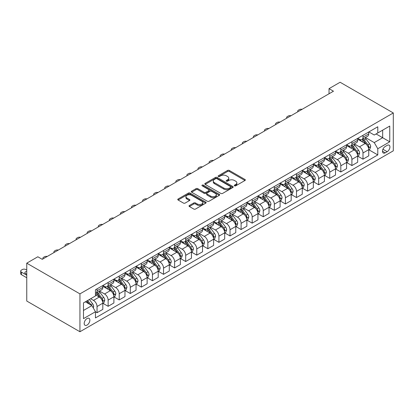 <?xml version="1.0" encoding="UTF-8"?>
<svg xmlns="http://www.w3.org/2000/svg" width="414" height="414" viewBox="0 0 414 414"><rect width="100%" height="100%" fill="white"/><g stroke="black" fill="none" stroke-linecap="round" stroke-linejoin="round"><path stroke-width="0.62" d="M234.515 185.829A0.859 0.497 0 0 0 235.737 185.829L244.979 180.488A1.232 0.709 0 0 0 245.342 179.986A1.232 0.709 0 0 0 244.979 179.485L229.32 170.444A1.232 0.709 0 0 0 227.576 170.444L218.333 175.779A0.859 0.497 0 0 0 218.08 176.131A0.859 0.497 0 0 0 218.333 176.483A0.859 0.497 0 0 0 219.549 176.483L220.75 175.79A3.938 2.272 0 0 1 226.318 175.79L227.622 176.545A3.938 2.272 0 0 1 228.776 178.155A3.938 2.272 0 0 1 227.622 179.759L226.427 180.452A0.859 0.497 0 0 0 226.173 180.804A0.859 0.497 0 0 0 226.427 181.156A0.859 0.497 0 0 0 227.643 181.156L228.838 180.463A3.938 2.272 0 0 1 234.407 180.463L235.716 181.218A3.938 2.272 0 0 1 236.865 182.828A3.938 2.272 0 0 1 235.716 184.432L234.515 185.125A0.859 0.497 0 0 0 234.267 185.477A0.859 0.497 0 0 0 234.515 185.829L234.515 185.125M87.033 325.094A4.011 2.318 120 0 0 89.652 321.559A4.011 2.318 120 0 0 89.036 318.345A4.011 2.318 120 0 0 87.033 318.542A4.011 2.318 120 0 0 84.409 322.082A4.011 2.318 120 0 0 85.025 325.295A4.011 2.318 120 0 0 87.033 325.094M189.379 205.504A1.232 0.709 0 0 0 189.022 206.006A1.232 0.709 0 0 0 189.379 206.514L193.773 209.049A1.232 0.709 0 0 0 195.517 209.049L205.784 203.119A1.232 0.709 0 0 0 206.141 202.617A1.232 0.709 0 0 0 205.784 202.115L190.119 193.074A1.232 0.709 0 0 0 188.38 193.074L178.113 198.999A1.232 0.709 0 0 0 177.751 199.501A1.232 0.709 0 0 0 178.113 200.003L183.423 203.072A1.232 0.709 0 0 0 185.161 203.072L189.555 200.531A1.232 0.709 0 0 0 189.917 200.029A1.232 0.709 0 0 0 189.555 199.527L186.921 198.011A3.291 1.899 0 0 1 185.958 196.666A3.291 1.899 0 0 1 187.992 194.911A3.291 1.899 0 0 1 191.578 195.32L201.887 201.276A3.291 1.899 0 0 1 202.855 202.617A3.291 1.899 0 0 1 200.821 204.371A3.291 1.899 0 0 1 197.235 203.962L195.517 202.969A1.232 0.709 0 0 0 193.773 202.969L189.379 205.504L189.379 206.514M393.3 112.96L340.111 82.251L329.032 88.648L333.467 91.209L42.264 259.33L37.834 256.773L26.755 263.169L79.938 293.878L393.3 112.96L393.3 150.831L79.938 331.749L79.938 293.878M220.833 193.426A1.232 0.709 0 0 0 222.577 193.426L232.844 187.495A1.232 0.709 0 0 0 233.201 186.993A1.232 0.709 0 0 0 232.844 186.491L217.179 177.451A1.232 0.709 0 0 0 215.44 177.451L205.173 183.376A1.232 0.709 0 0 0 204.811 183.878A1.232 0.709 0 0 0 205.173 184.38L220.833 193.426M202.513 186.01A0.859 0.497 0 0 1 203.388 186.134L203.388 185.11L219.311 194.306A1.232 0.709 0 0 1 219.674 194.808A1.232 0.709 0 0 1 219.311 195.31L209.044 201.235A1.232 0.709 0 0 1 207.305 201.235L191.641 192.194L191.641 191.19A1.232 0.709 0 0 0 191.284 191.692A1.232 0.709 0 0 0 191.641 192.194M191.641 191.19L196.039 188.655A1.232 0.709 0 0 1 197.778 188.655L204.128 192.319A1.232 0.709 0 0 0 205.867 192.319L208.785 190.637A1.232 0.709 0 0 0 209.142 190.135A1.232 0.709 0 0 0 208.785 189.633L202.172 185.814A0.859 0.497 0 0 1 201.918 185.462A0.859 0.497 0 0 1 202.451 185.001A0.859 0.497 0 0 1 203.388 185.11M387.183 145.355L385.232 146.484A3.886 2.246 120 0 0 382.696 149.904A3.886 2.246 120 0 0 383.292 153.02A3.886 2.246 120 0 0 385.232 152.828L387.183 151.7A3.886 2.246 120 0 0 389.724 148.279A3.886 2.246 120 0 0 389.129 145.164A3.886 2.246 120 0 0 387.183 145.355M368.879 131.921L374.24 135.016L377.785 132.972L377.785 126.777L95.453 289.779L95.453 295.974L83.488 302.882L83.488 318.645L95.453 311.737L95.453 317.931L377.785 154.924L377.785 148.735L374.24 142.592L365.427 137.505M377.785 132.972L389.755 126.063L389.755 141.826L377.785 148.735M26.755 263.169L26.755 301.04L79.938 331.749M329.032 88.648L329.032 93.766M376.103 133.945L382.66 137.727L382.66 130.156L389.755 126.063M374.24 142.592L382.66 137.727L389.755 141.826M83.488 310.459L91.908 305.594L85.346 301.806M95.453 311.789L97.047 312.71L97.047 306.515A5.015 2.893 -120 0 0 93.502 300.378L90.666 298.737M97.047 312.71L102.812 309.382L102.812 303.193A5.015 2.893 -120 0 0 99.267 297.05L95.453 294.851M102.941 303.317L108.132 306.313L108.132 300.119A5.015 2.893 -120 0 0 104.582 293.976L99.495 291.037M108.132 306.313L113.891 302.986L113.891 296.791A5.015 2.893 -120 0 0 110.347 290.654L102.812 286.302M114.026 296.921L119.211 299.917L119.211 293.723A5.015 2.893 -120 0 0 115.666 287.58L110.574 284.641M119.211 299.917L124.971 296.59L124.971 290.395A5.015 2.893 -120 0 0 121.426 284.252L113.891 279.905M125.106 290.524L130.291 293.516L130.291 287.326A5.015 2.893 -120 0 0 126.746 281.184L121.654 278.244M130.291 293.516L136.051 290.193L136.051 283.999A5.015 2.893 -120 0 0 132.506 277.856L124.971 273.509M136.185 284.128L141.371 287.119L141.371 280.93A5.015 2.893 -120 0 0 137.826 274.787L132.734 271.848M141.371 287.119L147.13 283.792L147.13 277.603A5.015 2.893 -120 0 0 143.586 271.46L136.051 267.108M147.265 277.727L152.45 280.723L152.45 274.529A5.015 2.893 -120 0 0 148.905 268.391L143.813 265.452M152.45 280.723L158.215 277.396L158.215 271.206A5.015 2.893 -120 0 0 154.665 265.063L147.13 260.711M158.345 271.33L163.53 274.327L163.53 268.132A5.015 2.893 -120 0 0 159.985 261.99L154.893 259.05M163.53 274.327L169.295 270.999L169.295 264.805A5.015 2.893 -120 0 0 165.75 258.667L158.215 254.315M169.429 264.934L174.615 267.93L174.615 261.736A5.015 2.893 -120 0 0 171.065 255.593L165.978 252.654M174.615 267.93L180.375 264.603L180.375 258.408A5.015 2.893 -120 0 0 176.83 252.266L169.295 247.919M180.509 258.538L185.695 261.529L185.695 255.34A5.015 2.893 -120 0 0 182.15 249.197L177.057 246.258M185.695 261.529L191.454 258.207L191.454 252.012A5.015 2.893 -120 0 0 187.909 245.869L180.375 241.522M191.589 252.142L196.774 255.133L196.774 248.943A5.015 2.893 -120 0 0 193.229 242.801L188.137 239.861M196.774 255.133L202.534 251.805L202.534 245.616A5.015 2.893 -120 0 0 198.989 239.473L191.454 235.121M202.669 245.74L207.854 248.736L207.854 242.542A5.015 2.893 -120 0 0 204.309 236.404L199.217 233.465M207.854 248.736L213.619 245.409L213.619 239.22A5.015 2.893 -120 0 0 210.069 233.077L202.534 228.725M213.748 239.344L218.934 242.34L218.934 236.146A5.015 2.893 -120 0 0 215.389 230.003L210.296 227.063M218.934 242.34L224.698 239.013L224.698 232.818A5.015 2.893 -120 0 0 221.154 226.681L213.619 222.328M224.828 232.947L230.018 235.944L230.018 229.749A5.015 2.893 -120 0 0 226.468 223.607L221.381 220.667M230.018 235.944L235.778 232.616L235.778 226.422A5.015 2.893 -120 0 0 232.233 220.279L224.698 215.932M235.913 226.551L241.098 229.542L241.098 223.353A5.015 2.893 -120 0 0 237.553 217.21L232.461 214.271M241.098 229.542L246.858 226.22L246.858 220.025A5.015 2.893 -120 0 0 243.313 213.883L235.778 209.536M246.992 220.155L252.178 223.146L252.178 216.957A5.015 2.893 -120 0 0 248.633 210.814L243.541 207.875M252.178 223.146L257.938 219.818L257.938 213.629A5.015 2.893 -120 0 0 254.393 207.486L246.858 203.134M258.072 213.753L263.257 216.75L263.257 210.555A5.015 2.893 -120 0 0 259.713 204.418L254.62 201.478M263.257 216.75L269.017 213.422L269.017 207.233A5.015 2.893 -120 0 0 265.472 201.09L257.938 196.738M269.152 207.357L274.337 210.353L274.337 204.159A5.015 2.893 -120 0 0 270.792 198.016L265.7 195.077M274.337 210.353L280.102 207.026L280.102 200.831A5.015 2.893 -120 0 0 276.552 194.694L269.017 190.342M280.231 200.961L285.417 203.957L285.417 197.763A5.015 2.893 -120 0 0 281.872 191.62L276.78 188.68M285.417 203.957L291.182 200.63L291.182 194.435A5.015 2.893 -120 0 0 287.637 188.292L280.102 183.945M291.316 194.564L296.502 197.556L296.502 191.366A5.015 2.893 -120 0 0 292.952 185.224L287.865 182.284M296.502 197.556L302.261 194.233L302.261 188.039A5.015 2.893 -120 0 0 298.717 181.896L291.182 177.549M302.396 188.168L307.581 191.159L307.581 184.97A5.015 2.893 -120 0 0 304.036 178.827L298.944 175.888M307.581 191.159L313.341 187.832L313.341 181.642A5.015 2.893 -120 0 0 309.796 175.5L302.261 171.148M313.476 181.767L318.661 184.763L318.661 178.569A5.015 2.893 -120 0 0 315.116 172.431L310.024 169.492M318.661 184.763L324.421 181.435L324.421 175.246A5.015 2.893 -120 0 0 320.876 169.103L313.341 164.751M324.555 175.37L329.741 178.367L329.741 172.172A5.015 2.893 -120 0 0 326.196 166.03L321.104 163.09M329.741 178.367L335.506 175.039L335.506 168.845A5.015 2.893 -120 0 0 331.956 162.707L324.421 158.355M335.635 168.974L340.82 171.97L340.82 165.776A5.015 2.893 -120 0 0 337.275 159.633L332.183 156.694M340.82 171.97L346.585 168.643L346.585 162.448A5.015 2.893 -120 0 0 343.04 156.306L335.506 151.959M346.715 162.578L351.905 165.569L351.905 159.38A5.015 2.893 -120 0 0 348.355 153.237L343.268 150.298M351.905 165.569L357.665 162.247L357.665 156.052A5.015 2.893 -120 0 0 354.12 149.909L346.585 145.562M357.799 156.181L362.985 159.173L362.985 152.983A5.015 2.893 -120 0 0 359.44 146.841L354.348 143.901M362.985 159.173L368.745 155.845L368.745 149.656A5.015 2.893 -120 0 0 365.2 143.513L357.665 139.161M357.799 138.317L359.44 139.264A5.015 2.893 -120 0 0 361.945 139.513A5.015 2.893 -120 0 0 362.985 137.22L362.985 135.326M346.715 144.714L348.355 145.661A5.015 2.893 -120 0 0 350.865 145.909A5.015 2.893 -120 0 0 351.905 143.617L351.905 141.723M335.635 151.115L337.275 152.057A5.015 2.893 -120 0 0 339.785 152.305A5.015 2.893 -120 0 0 340.82 150.013L340.82 148.119M324.555 157.511L326.196 158.458A5.015 2.893 -120 0 0 328.7 158.707A5.015 2.893 -120 0 0 329.741 156.409L329.741 154.515M313.476 163.908L315.116 164.855A5.015 2.893 -120 0 0 317.621 165.103A5.015 2.893 -120 0 0 318.661 162.805L318.661 160.911M302.396 170.304L304.036 171.251A5.015 2.893 -120 0 0 306.541 171.499A5.015 2.893 -120 0 0 307.581 169.207L307.581 167.313M291.316 176.7L292.952 177.647A5.015 2.893 -120 0 0 295.461 177.896A5.015 2.893 -120 0 0 296.502 175.603L296.502 173.709M280.231 183.102L281.872 184.049A5.015 2.893 -120 0 0 284.382 184.292A5.015 2.893 -120 0 0 285.417 182L285.417 180.106M269.152 189.498L270.792 190.445A5.015 2.893 -120 0 0 273.302 190.694A5.015 2.893 -120 0 0 274.337 188.396L274.337 186.502M258.072 195.894L259.713 196.841A5.015 2.893 -120 0 0 262.217 197.09A5.015 2.893 -120 0 0 263.257 194.792L263.257 192.898M246.992 202.291L248.633 203.238A5.015 2.893 -120 0 0 251.138 203.486A5.015 2.893 -120 0 0 252.178 201.194L252.178 199.3M235.913 208.687L237.553 209.634A5.015 2.893 -120 0 0 240.058 209.882A5.015 2.893 -120 0 0 241.098 207.59L241.098 205.696M224.828 215.089L226.468 216.036A5.015 2.893 -120 0 0 228.978 216.279A5.015 2.893 -120 0 0 230.018 213.986L230.018 212.092M213.748 221.485L215.389 222.432A5.015 2.893 -120 0 0 217.899 222.68A5.015 2.893 -120 0 0 218.934 220.383L218.934 218.488M202.669 227.881L204.309 228.828A5.015 2.893 -120 0 0 206.814 229.077A5.015 2.893 -120 0 0 207.854 226.779L207.854 224.885M191.589 234.277L193.229 235.224A5.015 2.893 -120 0 0 195.734 235.473A5.015 2.893 -120 0 0 196.774 233.18L196.774 231.286M180.509 240.674L182.15 241.621A5.015 2.893 -120 0 0 184.654 241.869A5.015 2.893 -120 0 0 185.695 239.577L185.695 237.683M169.429 247.075L171.065 248.022A5.015 2.893 -120 0 0 173.575 248.265A5.015 2.893 -120 0 0 174.615 245.973L174.615 244.079M158.345 253.471L159.985 254.419A5.015 2.893 -120 0 0 162.495 254.667A5.015 2.893 -120 0 0 163.53 252.369L163.53 250.475M147.265 259.868L148.905 260.815A5.015 2.893 -120 0 0 151.415 261.063A5.015 2.893 -120 0 0 152.45 258.766L152.45 256.871M136.185 266.264L137.826 267.211A5.015 2.893 -120 0 0 140.33 267.46A5.015 2.893 -120 0 0 141.371 265.167L141.371 263.273M125.106 272.66L126.746 273.607A5.015 2.893 -120 0 0 129.251 273.856A5.015 2.893 -120 0 0 130.291 271.563L130.291 269.669M114.026 279.062L115.666 280.009A5.015 2.893 -120 0 0 118.171 280.257A5.015 2.893 -120 0 0 119.211 277.96L119.211 276.066M102.941 285.458L104.582 286.405A5.015 2.893 -120 0 0 107.091 286.654A5.015 2.893 -120 0 0 108.132 284.356L108.132 282.462M368.879 149.78L377.785 154.924M361.945 139.513L367.704 136.185A5.015 2.893 -120 0 0 368.745 133.893L368.745 131.999M350.865 145.909L356.625 142.582A5.015 2.893 -120 0 0 357.665 140.289L357.665 138.395M339.785 152.305L345.545 148.983A5.015 2.893 -120 0 0 346.585 146.685L346.585 144.791M328.7 158.707L334.465 155.379A5.015 2.893 -120 0 0 335.506 153.082L335.506 151.188M317.621 165.103L323.386 161.776A5.015 2.893 -120 0 0 324.421 159.478L324.421 157.589M306.541 171.499L312.306 168.172A5.015 2.893 -120 0 0 313.341 165.879L313.341 163.985M295.461 177.896L301.221 174.568A5.015 2.893 -120 0 0 302.261 172.276L302.261 170.382M284.382 184.292L290.142 180.97A5.015 2.893 -120 0 0 291.182 178.672L291.182 176.778M273.302 190.694L279.062 187.366A5.015 2.893 -120 0 0 280.102 185.068L280.102 183.174M262.217 197.09L267.982 193.762A5.015 2.893 -120 0 0 269.017 191.465L269.017 189.576M251.138 203.486L256.903 200.159A5.015 2.893 -120 0 0 257.938 197.866L257.938 195.972M240.058 209.882L245.818 206.555A5.015 2.893 -120 0 0 246.858 204.262L246.858 202.368M228.978 216.279L234.738 212.956A5.015 2.893 -120 0 0 235.778 210.659L235.778 208.765M217.899 222.68L223.658 219.353A5.015 2.893 -120 0 0 224.698 217.055L224.698 215.161M206.814 229.077L212.579 225.749A5.015 2.893 -120 0 0 213.619 223.451L213.619 221.562M195.734 235.473L201.499 232.145A5.015 2.893 -120 0 0 202.534 229.853L202.534 227.959M184.654 241.869L190.419 238.542A5.015 2.893 -120 0 0 191.454 236.249L191.454 234.355M173.575 248.265L179.334 244.943A5.015 2.893 -120 0 0 180.375 242.645L180.375 240.751M162.495 254.667L168.255 251.339A5.015 2.893 -120 0 0 169.295 249.042L169.295 247.148M151.415 261.063L157.175 257.736A5.015 2.893 -120 0 0 158.215 255.438L158.215 253.549M140.33 267.46L146.095 264.132A5.015 2.893 -120 0 0 147.13 261.839L147.13 259.945M129.251 273.856L135.016 270.528A5.015 2.893 -120 0 0 136.051 268.236L136.051 266.342M118.171 280.257L123.931 276.93A5.015 2.893 -120 0 0 124.971 274.632L124.971 272.738M107.091 286.654L112.851 283.326A5.015 2.893 -120 0 0 113.891 281.028L113.891 279.134M95.453 293.252A5.015 2.893 -120 0 0 96.012 293.05L101.772 289.722A5.015 2.893 -120 0 0 102.812 287.425L102.812 285.536M96.012 293.05A5.015 2.893 -120 0 0 97.047 290.752L97.047 288.858M91.908 305.594L95.453 311.737M234.862 185.948L235.716 185.456A3.938 2.272 0 0 0 236.865 183.847L236.865 182.828M228.776 178.155L228.776 179.179A3.938 2.272 0 0 1 227.622 180.783L226.768 181.275M244.964 180.499L229.32 171.463A1.232 0.709 0 0 0 227.576 171.463L218.68 176.602M232.828 187.506L217.179 178.475A1.232 0.709 0 0 0 215.44 178.475L205.189 184.39M230.665 187.345A0.859 0.497 0 0 0 230.919 186.993A0.859 0.497 0 0 0 230.665 186.642L216.92 178.708A0.859 0.497 0 0 0 215.699 178.708L214.442 179.433A3.938 2.272 0 0 0 213.288 181.042A3.938 2.272 0 0 0 214.442 182.652L223.839 188.075A3.938 2.272 0 0 0 229.408 188.075L230.665 187.345L230.665 188.37A0.859 0.497 0 0 0 230.919 188.018L230.919 186.993M213.288 181.042L213.288 182.067A3.938 2.272 0 0 0 214.442 183.671L214.442 182.652M230.665 188.37L229.408 189.1A3.938 2.272 0 0 1 223.839 189.1L214.442 183.671M191.661 192.205L196.039 189.674L196.039 188.655M209.142 190.135L209.142 191.159A1.232 0.709 0 0 1 208.785 191.661L205.867 193.343A1.232 0.709 0 0 1 204.128 193.343L197.778 189.674A1.232 0.709 0 0 0 196.039 189.674M203.388 186.134L219.296 195.32M210.721 196.127A3.291 1.899 0 0 0 214.307 196.536A3.291 1.899 0 0 0 216.341 194.782A3.291 1.899 0 0 0 215.373 193.436L211.74 191.34A1.232 0.709 0 0 0 210.001 191.34L207.088 193.022A1.232 0.709 0 0 0 206.726 193.524A1.232 0.709 0 0 0 207.088 194.026L210.721 196.127L210.721 197.147A3.291 1.899 0 0 0 214.307 197.561A3.291 1.899 0 0 0 216.341 195.806L216.341 194.782M206.726 193.524L206.726 194.549A1.232 0.709 0 0 0 207.088 195.051L207.088 194.026M210.721 197.147L207.088 195.051M202.855 202.617L202.855 203.641A3.291 1.899 0 0 1 200.821 205.396A3.291 1.899 0 0 1 197.235 204.987L195.517 203.993A1.232 0.709 0 0 0 193.773 203.993L189.395 206.519M185.958 196.666L185.958 197.69A3.291 1.899 0 0 0 186.921 199.03L186.921 198.011M189.54 200.542L186.921 199.03M205.763 203.129L190.119 194.099A1.232 0.709 0 0 0 188.38 194.099L178.129 200.014L178.113 198.999M368.745 149.858L369.811 149.247L370.696 146.685A3.322 1.92 -120 0 0 369.635 143.855L366.012 139.021A9.589 5.537 -120 0 0 364.967 137.769M361.365 141.298A9.589 5.537 -120 0 0 359.399 139.244M368.444 147.824L368.9 146.825A3.322 1.92 -120 0 0 367.953 144.828L364.33 139.994A9.589 5.537 -120 0 0 363.28 138.742M362.39 139.254A7.959 4.595 60 0 1 363.699 140.744L366.763 144.833M362.219 139.358A9.589 5.537 60 0 1 363.264 140.61L365.671 143.824M302.085 109.322A2.505 1.449 -0 0 0 299.338 109.632L298.447 110.145A2.505 1.449 -0 0 0 297.718 111.169A2.505 1.449 -0 0 0 297.914 111.733M357.665 156.254L358.731 155.643L359.616 153.082A3.322 1.92 -120 0 0 358.555 150.256L354.933 145.417A9.589 5.537 -120 0 0 353.887 144.165M350.285 147.694A9.589 5.537 -120 0 0 348.319 145.64M357.36 154.22L357.82 153.227A3.322 1.92 -120 0 0 356.868 151.229L353.251 146.39A9.589 5.537 -120 0 0 352.2 145.138M351.31 145.656A7.959 4.595 60 0 1 352.614 147.141L355.683 151.229M351.139 145.754A9.589 5.537 60 0 1 352.185 147.006L354.591 150.22M291.006 115.718A2.505 1.449 -0 0 0 288.258 116.029L287.368 116.541A2.505 1.449 -0 0 0 286.633 117.566A2.505 1.449 -0 0 0 286.835 118.13M346.585 162.655L347.646 162.04L348.536 159.478A3.322 1.92 -120 0 0 347.475 156.652L343.853 151.819A9.589 5.537 -120 0 0 342.808 150.561M339.201 154.091A9.589 5.537 -120 0 0 337.239 152.036M346.28 160.616L346.741 159.623A3.322 1.92 -120 0 0 345.788 157.625L342.166 152.787A9.589 5.537 -120 0 0 341.12 151.534M340.23 152.052A7.959 4.595 60 0 1 341.534 153.537L344.598 157.631M340.06 152.15A9.589 5.537 60 0 1 341.105 153.403L343.511 156.616M279.926 122.12A2.505 1.449 -0 0 0 277.173 122.425L276.288 122.937A2.505 1.449 -0 0 0 275.553 123.962A2.505 1.449 -0 0 0 275.755 124.526M335.506 169.052L336.566 168.436L337.451 165.879A3.322 1.92 -120 0 0 336.396 163.049L332.773 158.215A9.589 5.537 -120 0 0 331.723 156.963M328.121 160.492A9.589 5.537 -120 0 0 326.16 158.438M335.2 167.018L335.661 166.019A3.322 1.92 -120 0 0 334.709 164.022L331.086 159.188A9.589 5.537 -120 0 0 330.041 157.931M329.146 158.448A7.959 4.595 60 0 1 330.455 159.933L333.518 164.027M328.975 158.546A9.589 5.537 60 0 1 330.025 159.799L332.432 163.012M268.846 128.516A2.505 1.449 -0 0 0 266.093 128.826L265.208 129.339A2.505 1.449 -0 0 0 264.474 130.358A2.505 1.449 -0 0 0 264.67 130.922M324.421 175.448L325.487 174.832L326.372 172.276A3.322 1.92 -120 0 0 325.311 169.445L321.688 164.612A9.589 5.537 -120 0 0 320.643 163.359M317.041 166.889A9.589 5.537 -120 0 0 315.08 164.834M324.121 173.414L324.581 172.415A3.322 1.92 -120 0 0 323.629 170.418L320.006 165.584A9.589 5.537 -120 0 0 318.961 164.332M318.066 164.844A7.959 4.595 60 0 1 319.375 166.33L322.439 170.423M317.895 164.943A9.589 5.537 60 0 1 318.94 166.2L321.352 169.414M257.767 134.912A2.505 1.449 -0 0 0 255.014 135.223L254.129 135.735A2.505 1.449 -0 0 0 253.394 136.76A2.505 1.449 -0 0 0 253.591 137.324M313.341 181.844L314.407 181.234L315.292 178.672A3.322 1.92 -120 0 0 314.231 175.841L310.609 171.008A9.589 5.537 -120 0 0 309.563 169.756M305.962 173.285A9.589 5.537 -120 0 0 304 171.23M313.041 179.811L313.496 178.812A3.322 1.92 -120 0 0 312.549 176.814L308.927 171.981A9.589 5.537 -120 0 0 307.881 170.728M306.986 171.241A7.959 4.595 60 0 1 308.295 172.731L311.359 176.819M306.815 171.344A9.589 5.537 60 0 1 307.861 172.597L310.272 175.81M246.682 141.309A2.505 1.449 -0 0 0 243.934 141.619L243.049 142.131A2.505 1.449 -0 0 0 242.314 143.156A2.505 1.449 -0 0 0 242.511 143.72M302.261 188.241L303.327 187.63L304.212 185.068A3.322 1.92 -120 0 0 303.151 182.243L299.529 177.404A9.589 5.537 -120 0 0 298.484 176.152M294.882 179.681A9.589 5.537 -120 0 0 292.915 177.627M301.961 186.207L302.417 185.213A3.322 1.92 -120 0 0 301.464 183.216L297.847 178.377A9.589 5.537 -120 0 0 296.797 177.125M295.906 177.642A7.959 4.595 60 0 1 297.211 179.127L300.279 183.216M295.736 177.741A9.589 5.537 60 0 1 296.781 178.993L299.187 182.207M235.602 147.705A2.505 1.449 -0 0 0 232.854 148.015L231.964 148.528A2.505 1.449 -0 0 0 231.229 149.552A2.505 1.449 -0 0 0 231.431 150.116M291.182 194.642L292.243 194.026L293.133 191.465A3.322 1.92 -120 0 0 292.072 188.639L288.449 183.806A9.589 5.537 -120 0 0 287.404 182.548M283.802 186.077A9.589 5.537 -120 0 0 281.836 184.023M290.876 192.603L291.337 191.61A3.322 1.92 -120 0 0 290.385 189.612L286.762 184.773A9.589 5.537 -120 0 0 285.717 183.521M284.827 184.039A7.959 4.595 60 0 1 286.131 185.524L289.2 189.617M284.656 184.137A9.589 5.537 60 0 1 285.701 185.389L288.108 188.603M224.523 154.106A2.505 1.449 -0 0 0 221.769 154.412L220.885 154.924A2.505 1.449 -0 0 0 220.15 155.949A2.505 1.449 -0 0 0 220.351 156.513M280.102 201.038L281.163 200.423L282.048 197.866A3.322 1.92 -120 0 0 280.992 195.035L277.37 190.202A9.589 5.537 -120 0 0 276.319 188.95M272.717 192.479A9.589 5.537 -120 0 0 270.756 190.424M279.797 199.005L280.257 198.006A3.322 1.92 -120 0 0 279.305 196.008L275.683 191.175A9.589 5.537 -120 0 0 274.637 189.917M273.747 190.435A7.959 4.595 60 0 1 275.051 191.92L278.115 196.013M273.571 190.533A9.589 5.537 60 0 1 274.622 191.785L277.028 194.999M213.443 160.503A2.505 1.449 -0 0 0 210.69 160.813L209.805 161.325A2.505 1.449 -0 0 0 209.07 162.345A2.505 1.449 -0 0 0 209.267 162.909M269.017 207.435L270.083 206.819L270.968 204.262A3.322 1.92 -120 0 0 269.907 201.432L266.29 196.598A9.589 5.537 -120 0 0 265.239 195.346M261.638 198.875A9.589 5.537 -120 0 0 259.676 196.821M268.717 205.401L269.178 204.402A3.322 1.92 -120 0 0 268.225 202.405L264.603 197.571A9.589 5.537 -120 0 0 263.558 196.319M262.662 196.831A7.959 4.595 60 0 1 263.972 198.316L267.035 202.41M262.492 196.929A9.589 5.537 60 0 1 263.537 198.187L265.948 201.401M202.363 166.899A2.505 1.449 -0 0 0 199.61 167.209L198.725 167.722A2.505 1.449 -0 0 0 197.99 168.746A2.505 1.449 -0 0 0 198.187 169.31M257.938 213.831L259.004 213.22L259.888 210.659A3.322 1.92 -120 0 0 258.828 207.828L255.205 202.995A9.589 5.537 -120 0 0 254.16 201.742M250.558 205.272A9.589 5.537 -120 0 0 248.597 203.217M257.637 211.797L258.098 210.798A3.322 1.92 -120 0 0 257.146 208.801L253.523 203.967A9.589 5.537 -120 0 0 252.478 202.715M251.583 203.227A7.959 4.595 60 0 1 252.892 204.718L255.956 208.806M251.412 203.331A9.589 5.537 60 0 1 252.457 204.583L254.869 207.797M191.284 173.295A2.505 1.449 -0 0 0 188.53 173.606L187.645 174.118A2.505 1.449 -0 0 0 186.911 175.143A2.505 1.449 -0 0 0 187.107 175.707M246.858 220.227L247.924 219.617L248.809 217.055A3.322 1.92 -120 0 0 247.748 214.229L244.125 209.391A9.589 5.537 -120 0 0 243.08 208.138M239.478 211.668A9.589 5.537 -120 0 0 237.512 209.613M246.558 218.194L247.013 217.2A3.322 1.92 -120 0 0 246.066 215.202L242.444 210.364A9.589 5.537 -120 0 0 241.393 209.111M240.503 209.629A7.959 4.595 60 0 1 241.812 211.114L244.876 215.202M240.332 209.727A9.589 5.537 60 0 1 241.378 210.98L243.784 214.193M180.199 179.697A2.505 1.449 -0 0 0 177.451 180.002L176.561 180.514A2.505 1.449 -0 0 0 175.831 181.539A2.505 1.449 -0 0 0 176.028 182.103M235.778 226.629L236.839 226.013L237.729 223.451A3.322 1.92 -120 0 0 236.668 220.626L233.046 215.792A9.589 5.537 -120 0 0 232 214.535M228.399 218.064A9.589 5.537 -120 0 0 226.432 216.01M235.473 224.59L235.933 223.596A3.322 1.92 -120 0 0 234.981 221.599L231.359 216.76A9.589 5.537 -120 0 0 230.313 215.508M229.423 216.025A7.959 4.595 60 0 1 230.727 217.51L233.796 221.604M229.252 216.124A9.589 5.537 60 0 1 230.298 217.376L232.704 220.59M169.119 186.093A2.505 1.449 -0 0 0 166.371 186.398L165.481 186.911A2.505 1.449 -0 0 0 164.746 187.935A2.505 1.449 -0 0 0 164.948 188.499M224.698 233.025L225.759 232.409L226.649 229.853A3.322 1.92 -120 0 0 225.589 227.022L221.966 222.189A9.589 5.537 -120 0 0 220.921 220.936M217.314 224.466A9.589 5.537 -120 0 0 215.352 222.411M224.393 230.991L224.854 229.993A3.322 1.92 -120 0 0 223.902 227.995L220.279 223.162A9.589 5.537 -120 0 0 219.234 221.904M218.344 222.421A7.959 4.595 60 0 1 219.648 223.907L222.711 228M218.173 222.52A9.589 5.537 60 0 1 219.218 223.772L221.625 226.986M158.039 192.489A2.505 1.449 -0 0 0 155.286 192.8L154.401 193.312A2.505 1.449 -0 0 0 153.666 194.332A2.505 1.449 -0 0 0 153.868 194.896M213.619 239.421L214.68 238.806L215.565 236.249A3.322 1.92 -120 0 0 214.504 233.418L210.886 228.585A9.589 5.537 -120 0 0 209.836 227.333M206.234 230.862A9.589 5.537 -120 0 0 204.273 228.807M213.313 237.388L213.774 236.389A3.322 1.92 -120 0 0 212.822 234.391L209.199 229.558A9.589 5.537 -120 0 0 208.154 228.305M207.259 228.818A7.959 4.595 60 0 1 208.568 230.303L211.632 234.396M207.088 228.916A9.589 5.537 60 0 1 208.138 230.174L210.545 233.387M146.96 198.886A2.505 1.449 -0 0 0 144.207 199.196L143.322 199.708A2.505 1.449 -0 0 0 142.587 200.733A2.505 1.449 -0 0 0 142.783 201.297M202.534 245.818L203.6 245.207L204.485 242.645A3.322 1.92 -120 0 0 203.424 239.815L199.802 234.981A9.589 5.537 -120 0 0 198.756 233.729M195.154 237.258A9.589 5.537 -120 0 0 193.193 235.204M202.234 243.784L202.694 242.785A3.322 1.92 -120 0 0 201.742 240.788L198.12 235.954A9.589 5.537 -120 0 0 197.074 234.702M196.179 235.214A7.959 4.595 60 0 1 197.488 236.704L200.552 240.793M196.008 235.318A9.589 5.537 60 0 1 197.054 236.57L199.465 239.784M135.88 205.282A2.505 1.449 -0 0 0 133.127 205.592L132.242 206.105A2.505 1.449 -0 0 0 131.507 207.129A2.505 1.449 -0 0 0 131.704 207.693M191.454 252.214L192.52 251.603L193.405 249.042A3.322 1.92 -120 0 0 192.344 246.216L188.722 241.378A9.589 5.537 -120 0 0 187.677 240.125M184.075 243.655A9.589 5.537 -120 0 0 182.113 241.6M191.154 250.18L191.61 249.187A3.322 1.92 -120 0 0 190.663 247.189L187.04 242.35A9.589 5.537 -120 0 0 185.995 241.098M185.099 241.616A7.959 4.595 60 0 1 186.409 243.101L189.472 247.189M184.929 241.714A9.589 5.537 60 0 1 185.974 242.966L188.386 246.18M124.795 211.683A2.505 1.449 -0 0 0 122.047 211.989L121.162 212.501A2.505 1.449 -0 0 0 120.427 213.526A2.505 1.449 -0 0 0 120.624 214.09M180.375 258.615L181.441 258L182.326 255.438A3.322 1.92 -120 0 0 181.265 252.612L177.642 247.779A9.589 5.537 -120 0 0 176.597 246.521M172.995 250.051A9.589 5.537 -120 0 0 171.029 247.996M180.074 256.582L180.53 255.583A3.322 1.92 -120 0 0 179.578 253.585L175.96 248.747A9.589 5.537 -120 0 0 174.91 247.494M174.02 248.012A7.959 4.595 60 0 1 175.324 249.497L178.393 253.591M173.849 248.11A9.589 5.537 60 0 1 174.894 249.363L177.301 252.576M113.715 218.08A2.505 1.449 -0 0 0 110.968 218.385L110.077 218.897A2.505 1.449 -0 0 0 109.343 219.922A2.505 1.449 -0 0 0 109.544 220.486M169.295 265.012L170.356 264.396L171.246 261.839A3.322 1.92 -120 0 0 170.185 259.009L166.563 254.175A9.589 5.537 -120 0 0 165.517 252.923M161.915 256.452A9.589 5.537 -120 0 0 159.949 254.398M168.99 262.978L169.45 261.979A3.322 1.92 -120 0 0 168.498 259.982L164.875 255.148A9.589 5.537 -120 0 0 163.83 253.891M162.94 254.408A7.959 4.595 60 0 1 164.244 255.893L167.313 259.987M162.769 254.506A9.589 5.537 60 0 1 163.815 255.759L166.221 258.973M102.636 224.476A2.505 1.449 -0 0 0 99.883 224.786L98.998 225.299A2.505 1.449 -0 0 0 98.263 226.318A2.505 1.449 -0 0 0 98.465 226.882M158.215 271.408L159.276 270.792L160.161 268.236A3.322 1.92 -120 0 0 159.105 265.405L155.483 260.572A9.589 5.537 -120 0 0 154.432 259.319M150.831 262.849A9.589 5.537 -120 0 0 148.869 260.794M157.91 269.374L158.371 268.375A3.322 1.92 -120 0 0 157.418 266.378L153.796 261.544A9.589 5.537 -120 0 0 152.75 260.292M151.86 260.804A7.959 4.595 60 0 1 153.164 262.29L156.228 266.383M151.684 260.903A9.589 5.537 60 0 1 152.735 262.16L155.141 265.374M91.556 230.872A2.505 1.449 -0 0 0 88.803 231.183L87.918 231.695A2.505 1.449 -0 0 0 87.183 232.72A2.505 1.449 -0 0 0 87.38 233.284M147.13 277.804L148.196 277.194L149.081 274.632A3.322 1.92 -120 0 0 148.021 271.801L144.398 266.968A9.589 5.537 -120 0 0 143.353 265.716M139.751 269.245A9.589 5.537 -120 0 0 137.79 267.19M146.83 275.771L147.291 274.772A3.322 1.92 -120 0 0 146.339 272.774L142.716 267.941A9.589 5.537 -120 0 0 141.671 266.688M140.776 267.201A7.959 4.595 60 0 1 142.085 268.691L145.148 272.779M140.605 267.304A9.589 5.537 60 0 1 141.65 268.557L144.062 271.77M80.476 237.269A2.505 1.449 -0 0 0 77.723 237.579L76.838 238.091A2.505 1.449 -0 0 0 76.104 239.116A2.505 1.449 -0 0 0 76.3 239.68M136.051 284.206L137.117 283.59L138.002 281.028A3.322 1.92 -120 0 0 136.941 278.203L133.318 273.364A9.589 5.537 -120 0 0 132.273 272.112M128.671 275.641A9.589 5.537 -120 0 0 126.71 273.587M135.751 282.167L136.211 281.173A3.322 1.92 -120 0 0 135.259 279.176L131.636 274.337A9.589 5.537 -120 0 0 130.591 273.085M129.696 273.602A7.959 4.595 60 0 1 131.005 275.087L134.069 279.176M129.525 273.701A9.589 5.537 60 0 1 130.57 274.953L132.982 278.167M69.397 243.67A2.505 1.449 -0 0 0 66.644 243.975L65.759 244.488A2.505 1.449 -0 0 0 65.024 245.512A2.505 1.449 -0 0 0 65.221 246.076M124.971 290.602L126.037 289.986L126.922 287.425A3.322 1.92 -120 0 0 125.861 284.599L122.239 279.766A9.589 5.537 -120 0 0 121.193 278.508M117.592 282.037A9.589 5.537 -120 0 0 115.625 279.983M124.671 288.568L125.126 287.57A3.322 1.92 -120 0 0 124.179 285.572L120.557 280.733A9.589 5.537 -120 0 0 119.506 279.481M118.616 279.999A7.959 4.595 60 0 1 119.925 281.484L122.989 285.577M118.445 280.097A9.589 5.537 60 0 1 119.491 281.349L121.897 284.563M58.312 250.066A2.505 1.449 -0 0 0 55.564 250.372L54.674 250.884A2.505 1.449 -0 0 0 53.944 251.909A2.505 1.449 -0 0 0 54.141 252.473M113.891 296.998L114.952 296.383L115.842 293.826A3.322 1.92 -120 0 0 114.781 290.995L111.159 286.162A9.589 5.537 -120 0 0 110.114 284.91M106.512 288.439A9.589 5.537 -120 0 0 104.545 286.384M113.586 294.965L114.047 293.966A3.322 1.92 -120 0 0 113.094 291.968L109.472 287.135A9.589 5.537 -120 0 0 108.427 285.877M107.537 286.395A7.959 4.595 60 0 1 108.841 287.88L111.909 291.974M107.366 286.493A9.589 5.537 60 0 1 108.411 287.746L110.817 290.959M47.232 256.463A2.505 1.449 -0 0 0 44.484 256.773L43.594 257.285A2.505 1.449 -0 0 0 42.859 258.305A2.505 1.449 -0 0 0 43.061 258.869M102.812 303.395L103.873 302.779L104.763 300.222A3.322 1.92 -120 0 0 103.702 297.392L100.079 292.558A9.589 5.537 -120 0 0 99.034 291.306M102.506 301.361L102.967 300.362A3.322 1.92 -120 0 0 102.015 298.365L98.392 293.531A9.589 5.537 -120 0 0 97.347 292.279M96.457 292.791A7.959 4.595 60 0 1 97.761 294.276L100.825 298.37M96.286 292.889A9.589 5.537 60 0 1 97.331 294.147L99.738 297.361M93.238 307.897L93.678 306.619A3.322 1.92 -120 0 0 92.617 303.788L89.388 299.477M26.755 275.196L21.435 272.127A2.505 1.449 -0 0 1 20.7 271.103A2.505 1.449 -0 0 1 21.435 270.078L22.32 269.566A2.505 1.449 -0 0 1 25.865 269.566L26.755 270.078M26.755 277.753L21.435 274.684A2.505 1.449 180 0 1 20.7 273.659L20.7 271.103M26.755 274.089A2.008 1.159 0 0 0 26.465 274.109M91.235 305.211A3.322 1.92 -120 0 0 90.935 304.761L87.701 300.45M86.873 300.926L89.191 304.031M86.64 301.061L88.612 303.69M26.755 271.532A2.008 1.159 -0 0 0 24.835 272.686A2.008 1.159 -0 0 0 25.425 273.509L26.755 274.275M93.502 300.378L99.267 297.05M104.582 293.976L110.347 290.654M115.666 287.58L121.426 284.252M126.746 281.184L132.506 277.856M137.826 274.787L143.586 271.46M148.905 268.391L154.665 265.063M159.985 261.99L165.75 258.667M171.065 255.593L176.83 252.266M182.15 249.197L187.909 245.869M193.229 242.801L198.989 239.473M204.309 236.404L210.069 233.077M215.389 230.003L221.154 226.681M226.468 223.607L232.233 220.279M237.553 217.21L243.313 213.883M248.633 210.814L254.393 207.486M259.713 204.418L265.472 201.09M270.792 198.016L276.552 194.694M281.872 191.62L287.637 188.292M292.952 185.224L298.717 181.896M304.036 178.827L309.796 175.5M315.116 172.431L320.876 169.103M326.196 166.03L331.956 162.707M337.275 159.633L343.04 156.306M348.355 153.237L354.12 149.909M359.44 146.841L365.2 143.513M362.985 137.22L368.745 133.893M362.985 152.983L368.745 149.656M351.905 159.38L357.665 156.052M351.905 143.617L357.665 140.289M340.82 165.776L346.585 162.448M340.82 150.013L346.585 146.685M329.741 172.172L335.506 168.845M329.741 156.409L335.506 153.082M318.661 178.569L324.421 175.246M318.661 162.805L324.421 159.478M307.581 184.97L313.341 181.642M307.581 169.207L313.341 165.879M296.502 191.366L302.261 188.039M296.502 175.603L302.261 172.276M285.417 197.763L291.182 194.435M285.417 182L291.182 178.672M274.337 204.159L280.102 200.831M274.337 188.396L280.102 185.068M263.257 210.555L269.017 207.233M263.257 194.792L269.017 191.465M252.178 216.957L257.938 213.629M252.178 201.194L257.938 197.866M241.098 223.353L246.858 220.025M241.098 207.59L246.858 204.262M230.018 229.749L235.778 226.422M230.018 213.986L235.778 210.659M218.934 236.146L224.698 232.818M218.934 220.383L224.698 217.055M207.854 242.542L213.619 239.22M207.854 226.779L213.619 223.451M196.774 248.943L202.534 245.616M196.774 233.18L202.534 229.853M185.695 255.34L191.454 252.012M185.695 239.577L191.454 236.249M174.615 261.736L180.375 258.408M174.615 245.973L180.375 242.645M163.53 268.132L169.295 264.805M163.53 252.369L169.295 249.042M152.45 274.529L158.215 271.206M152.45 258.766L158.215 255.438M141.371 280.93L147.13 277.603M141.371 265.167L147.13 261.839M130.291 287.326L136.051 283.999M130.291 271.563L136.051 268.236M119.211 293.723L124.971 290.395M119.211 277.96L124.971 274.632M108.132 300.119L113.891 296.791M108.132 284.356L113.891 281.028M97.047 306.515L102.812 303.193M97.047 290.752L102.812 287.425M382.934 149.247L387.183 151.7M382.484 151.239L385.232 152.828M235.716 185.456L235.716 184.432M226.427 181.156L226.427 180.452M227.622 180.783L227.622 179.759M218.333 176.483L218.333 175.779M227.576 171.463L227.576 170.444M229.32 171.463L229.32 170.444M244.979 180.488L244.979 179.485M205.173 184.38L205.173 183.376M215.44 178.475L215.44 177.451M217.179 178.475L217.179 177.451M232.844 187.495L232.844 186.491M223.839 189.1L223.839 188.075M229.408 189.1L229.408 188.075M197.778 189.674L197.778 188.655M204.128 193.343L204.128 192.319M205.867 193.343L205.867 192.319M208.785 191.661L208.785 190.637M219.311 195.31L219.311 194.306M193.773 203.993L193.773 202.969M195.517 203.993L195.517 202.969M197.235 204.987L197.235 203.962M189.555 200.531L189.555 199.527M188.38 194.099L188.38 193.074M190.119 194.099L190.119 193.074M205.784 203.119L205.784 202.115M368.496 148.005L370.675 146.747M364.33 139.994L366.012 139.021M361.717 141.5L363.264 140.61M367.953 144.828L369.635 143.855M367.689 146.126L368.9 146.825M357.417 154.401L359.595 153.149M353.251 146.39L354.933 145.417M350.637 147.901L352.185 147.006M356.868 151.229L358.555 150.256M356.609 152.523L357.82 153.227M346.337 160.803L348.51 159.545M342.166 152.787L343.853 151.819M339.558 154.298L341.105 153.403M345.788 157.625L347.475 156.652M345.524 158.919L346.741 159.623M335.257 167.199L337.431 165.942M331.086 159.188L332.773 158.215M328.473 160.694L330.025 159.799M334.709 164.022L336.396 163.049M334.445 165.321L335.661 166.019M324.172 173.595L326.351 172.338M320.006 165.584L321.688 164.612M317.393 167.09L318.94 166.2M323.629 170.418L325.311 169.445M323.365 171.717L324.581 172.415M313.093 179.992L315.271 178.734M308.927 171.981L310.609 171.008M306.313 173.487L307.861 172.597M312.549 176.814L314.231 175.841M312.285 178.113L313.496 178.812M302.013 186.388L304.192 185.136M297.847 178.377L299.529 177.404M295.234 179.888L296.781 178.993M301.464 183.216L303.151 182.243M301.206 184.509L302.417 185.213M290.933 192.789L293.107 191.532M286.762 184.773L288.449 183.806M284.154 186.284L285.701 185.389M290.385 189.612L292.072 188.639M290.121 190.906L291.337 191.61M279.854 199.186L282.027 197.928M275.683 191.175L277.37 190.202M273.074 192.681L274.622 191.785M279.305 196.008L280.992 195.035M279.041 197.307L280.257 198.006M268.774 205.582L270.947 204.325M264.603 197.571L266.29 196.598M261.99 199.077L263.537 198.187M268.225 202.405L269.907 201.432M267.961 203.704L269.178 204.402M257.689 211.978L259.868 210.721M253.523 203.967L255.205 202.995M250.91 205.473L252.457 204.583M257.146 208.801L258.828 207.828M256.882 210.1L258.098 210.798M246.609 218.375L248.788 217.122M242.444 210.364L244.125 209.391M239.83 211.875L241.378 210.98M246.066 215.202L247.748 214.229M245.802 216.496L247.013 217.2M235.53 224.776L237.708 223.519M231.359 216.76L233.046 215.792M228.751 218.271L230.298 217.376M234.981 221.599L236.668 220.626M234.722 222.892L235.933 223.596M224.45 231.172L226.624 229.915M220.279 223.162L221.966 222.189M217.671 224.667L219.218 223.772M223.902 227.995L225.589 227.022M223.638 229.294L224.854 229.993M213.37 237.569L215.544 236.311M209.199 229.558L210.886 228.585M206.586 231.064L208.138 230.174M212.822 234.391L214.504 233.418M212.558 235.69L213.774 236.389M202.286 243.965L204.464 242.707M198.12 235.954L199.802 234.981M195.506 237.46L197.054 236.57M201.742 240.788L203.424 239.815M201.478 242.087L202.694 242.785M191.206 250.361L193.385 249.109M187.04 242.35L188.722 241.378M184.427 243.862L185.974 242.966M190.663 247.189L192.344 246.216M190.399 248.483L191.61 249.187M180.126 256.763L182.305 255.505M175.96 248.747L177.642 247.779M173.347 250.258L174.894 249.363M179.578 253.585L181.265 252.612M179.319 254.879L180.53 255.583M169.047 263.159L171.22 261.902M164.875 255.148L166.563 254.175M162.267 256.654L163.815 255.759M168.498 259.982L170.185 259.009M168.234 261.281L169.45 261.979M157.967 269.555L160.14 268.298M153.796 261.544L155.483 260.572M151.188 263.05L152.735 262.16M157.418 266.378L159.105 265.405M157.154 267.677L158.371 268.375M146.887 275.952L149.061 274.699M142.716 267.941L144.398 266.968M140.103 269.447L141.65 268.557M146.339 272.774L148.021 271.801M146.075 274.073L147.291 274.772M135.802 282.348L137.981 281.096M131.636 274.337L133.318 273.364M129.023 275.848L130.57 274.953M135.259 279.176L136.941 278.203M134.995 280.469L136.211 281.173M124.723 288.749L126.901 287.492M120.557 280.733L122.239 279.766M117.943 282.244L119.491 281.349M124.179 285.572L125.861 284.599M123.915 286.866L125.126 287.57M113.643 295.146L115.822 293.888M109.472 287.135L111.159 286.162M106.864 288.641L108.411 287.746M113.094 291.968L114.781 290.995M112.836 293.267L114.047 293.966M102.563 301.542L104.737 300.285M98.392 293.531L100.079 292.558M95.784 295.037L97.331 294.147M102.015 298.365L103.702 297.392M101.751 299.664L102.967 300.362M21.435 272.127L21.435 274.684M92.814 307.167L93.657 306.686M90.935 304.761L92.617 303.788M297.718 111.169L297.718 111.847M286.633 117.566L286.633 118.244M275.553 123.962L275.553 124.64M264.474 130.358L264.474 131.041M253.394 136.76L253.394 137.438M242.314 143.156L242.314 143.834M231.229 149.552L231.229 150.23M220.15 155.949L220.15 156.627M209.07 162.345L209.07 163.028M197.99 168.746L197.99 169.424M186.911 175.143L186.911 175.821M175.831 181.539L175.831 182.217M164.746 187.935L164.746 188.613M153.666 194.332L153.666 195.015M142.587 200.733L142.587 201.411M131.507 207.129L131.507 207.807M120.427 213.526L120.427 214.204M109.343 219.922L109.343 220.6M98.263 226.318L98.263 227.001M87.183 232.72L87.183 233.398M76.104 239.116L76.104 239.794M65.024 245.512L65.024 246.19M53.944 251.909L53.944 252.587M42.859 258.305L42.859 258.988"/></g></svg>
